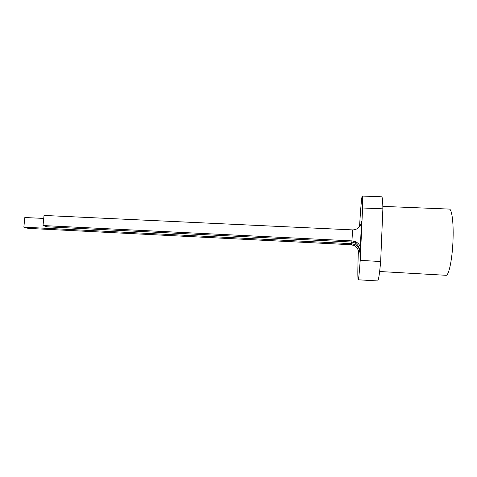 <?xml version="1.0" encoding="UTF-8"?>
<svg xmlns="http://www.w3.org/2000/svg" width="477" height="477" viewBox="0 0 477 477"><rect width="100%" height="100%" fill="white"/><g stroke="black" fill="none" stroke-linecap="round" stroke-linejoin="round"><path stroke-width="0.72" d="M382.834 206.386L449.227 209.075C451.773 208.789 453.609 221.93 453.061 238.595C452.548 258.039 448.905 276.105 445.983 275.295L379.644 271.508M359.551 226.635C360.529 209.51 361.703 195.934 362.276 196.059C362.609 196.148 362.711 200.131 362.586 207.996L360.207 260.388C359.318 273.041 358.644 279.504 358.179 279.784C357.643 278.353 357.714 268.694 358.382 250.819M360.207 260.388L380.664 261.503C379.513 274.203 378.494 280.685 377.599 280.941L358.179 279.784M362.276 196.059L381.719 196.798C382.375 196.906 382.763 200.912 382.876 208.831L380.664 261.503M362.586 207.996L382.876 208.831M351.239 244.737L351.477 243.681L23.85 227.177L28.274 228.382L351.239 244.737L354.644 245.762C357.506 247.754 358.835 250.389 358.638 253.669L358.662 253.186M43.729 218.424L24.828 217.518L23.85 227.177M360.636 224.977L361.781 220.94L360.344 247.235C359.753 244.88 358.227 243.067 355.759 241.803L352.109 240.897L43.031 225.543L47.372 226.825L351.853 242.036L355.395 243.097C358.364 245.172 359.747 247.927 359.539 251.349L358.638 253.669M361.781 220.94L361.447 222.896C359.765 227.523 356.826 229.854 352.622 229.896L44.021 215.443L43.031 225.543M351.555 242.024L351.477 243.681L354.983 244.564C357.374 245.798 358.847 247.569 359.39 249.87L359.539 251.349L360.517 248.833M351.853 242.036L352.622 229.896M354.983 244.564L354.644 245.762M359.425 249.054L359.39 249.87M361.447 222.896L360.344 247.235M355.759 241.803L355.395 243.097"/></g></svg>
